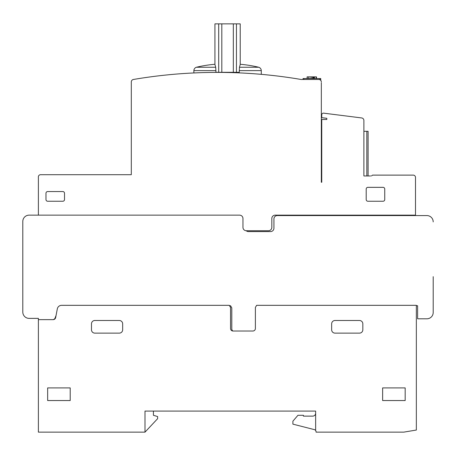 <?xml version="1.0" encoding="UTF-8"?>
<svg xmlns="http://www.w3.org/2000/svg" width="456" height="456" viewBox="0 0 456 456"><rect width="100%" height="100%" fill="white"/><g stroke="black" fill="none" stroke-linecap="round" stroke-linejoin="round"><path stroke-width="0.68" d="M265.711 74.75L267.775 74.955L265.711 74.75M270.322 75.217L272.688 75.474L270.322 75.217M290.347 77.765L292.706 78.118L290.347 77.765M296.149 78.654L297.312 78.842L296.149 78.654M261.288 74.339L255.554 73.866L261.288 74.339L261.288 70.623A3.637 3.637 0 0 0 258.757 67.254A122.801 122.801 0 0 0 240.221 64.279M214.936 64.279A122.801 122.801 0 0 0 196.399 67.254A3.637 3.637 0 0 0 193.868 70.623L215.905 70.623L215.688 67.254L214.936 64.501L214.936 23.854L240.221 23.854L240.221 64.501L239.468 67.254L239.252 72.31L236.453 72.31L236.453 23.854M261.288 70.623L239.252 70.623M236.453 72.31L215.905 72.31L215.905 70.623M193.868 72.943L199.608 72.709L193.868 72.943L193.868 70.623M251.421 73.564L246.394 73.245L251.421 73.564M208.774 72.47L203.746 72.578L208.774 72.47M370.631 175.965L363.888 175.965L363.888 120.458A2.531 2.531 0 0 0 361.676 117.95L323.646 113.156A1.687 1.687 0 0 0 321.754 114.832L321.754 117.659L326.809 118.303L326.809 119.5L321.754 119.5L321.754 182.28L321.332 182.28L321.332 82.758M353.354 215.146L353.354 215.568M363.888 131.299L366.835 131.299L366.835 175.965M366.835 131.299L368.1 131.299L368.1 175.965M321.754 215.568L321.754 215.146M416.345 305.742L417.61 305.742L417.61 318.801L426.879 318.801A6.321 6.321 0 0 0 433.2 312.48L433.2 276.667M321.332 82A2.531 2.531 0 0 0 318.801 79.475L301.102 79.475A500.289 500.289 0 0 0 133.409 79.475A2.519 2.519 0 0 0 131.299 82L131.299 174.699L40.709 174.699A2.206 2.206 0 0 0 38.389 177.224L38.389 215.146L29.121 215.146L239.588 215.146A3.369 3.369 0 0 1 242.957 218.521L242.957 227.367A3.369 3.369 0 0 0 246.331 230.736L268.453 230.736A3.369 3.369 0 0 0 271.822 227.367L271.822 218.521A3.369 3.369 0 0 1 275.19 215.146L415.501 215.146L415.501 215.568L426.879 215.568L277.299 215.568A3.369 3.369 0 0 0 273.925 218.943L273.925 228.211A3.369 3.369 0 0 1 270.556 231.58L248.434 231.58A3.369 3.369 0 0 1 246.206 230.736M315.643 430.527A2.348 2.348 0 0 1 316.065 431.724L316.065 432.145L403.702 432.145L416.345 430.042L416.345 305.32L256.654 305.32L255.388 307.424L255.388 328.491A2.531 2.531 0 0 1 252.858 331.022L233.056 331.022A2.531 2.531 0 0 1 230.531 328.491L230.531 307.424L229.265 305.32L61.566 305.32A4.406 4.406 0 0 0 57.353 308.689L55.666 317.536A2.565 2.565 0 0 1 53.135 319.645L38.389 319.645L38.389 432.145L144.991 432.145L144.991 411.078L315.643 411.078L315.643 430.527A2.348 2.348 0 0 0 314.378 429.62L292.889 424.143L292.889 421.19L297.945 415.291L303.422 415.291L303.422 416.134L312.691 416.134A2.947 2.947 0 0 0 315.643 413.187M362.833 323.857L362.833 329.756A3.369 3.369 0 0 1 359.465 333.131L335.023 333.131A3.369 3.369 0 0 1 331.654 329.756L331.654 323.857A3.369 3.369 0 0 1 335.023 320.488L359.465 320.488A3.369 3.369 0 0 1 362.833 323.857M122.664 323.857L122.664 329.756A3.369 3.369 0 0 1 119.29 333.131L94.854 333.131A3.369 3.369 0 0 1 91.479 329.756L91.479 323.857A3.369 3.369 0 0 1 94.854 320.488L119.29 320.488A3.369 3.369 0 0 1 122.664 323.857M405.179 400.545L382.635 400.545L382.635 387.902L405.179 387.902L405.179 400.545M70.201 400.545L47.658 400.545L47.658 387.902L70.201 387.902L70.201 400.545M153.421 411.078L153.421 415.291L157.633 416.556L157.633 418.665L144.991 432.145M229.516 305.742L230.531 305.742L231.79 307.846L231.79 328.913A2.531 2.531 0 0 0 232.919 331.016M433.2 221.89A6.321 6.321 0 0 0 426.879 215.568M29.121 215.146A6.321 6.321 0 0 0 22.8 221.468L22.8 312.058A6.321 6.321 0 0 0 29.121 318.379L38.389 318.379L38.389 319.645M52.714 319.645A2.605 2.605 0 0 0 55.244 317.536L56.048 315.529M22.8 312.058L22.8 221.468M38.389 318.379L29.121 318.379M215.688 67.254L196.399 67.254M258.757 67.254L239.468 67.254M303.046 79.475L303.046 78.546L320.739 78.546L320.739 80.376M316.47 78.546L316.47 76.859L307.105 76.859L307.105 78.546M316.168 78.546L316.168 76.859M314.44 78.546L314.44 76.859M313.893 78.546L313.893 76.859M313.312 78.546L313.312 76.859M312.582 78.546L312.582 76.859M311.112 78.546L311.112 76.859M308.775 78.546L308.775 76.859M307.236 78.546L307.236 76.859M407.077 215.146L407.077 215.568M384.744 189.023L384.744 199.557A1.687 1.687 0 0 1 383.057 201.244L367.889 201.244A1.687 1.687 0 0 1 366.202 199.557L366.202 189.023A1.687 1.687 0 0 1 367.889 187.342L383.057 187.342A1.687 1.687 0 0 1 384.744 189.023M64.513 193.236L64.513 199.557A1.687 1.687 0 0 1 62.831 201.244L47.658 201.244A1.687 1.687 0 0 1 45.976 199.557L45.976 193.236A1.687 1.687 0 0 1 47.658 191.554L62.831 191.554A1.687 1.687 0 0 1 64.513 193.236M415.501 215.146L415.501 177.224A2.32 2.32 0 0 0 412.976 175.121L372.523 175.121L371.469 175.965M218.703 72.31L218.703 23.854M233.335 72.31L233.335 23.854M221.821 72.31L221.821 23.854M303.884 78.546L303.884 79.475M319.895 78.546L319.895 79.72"/></g></svg>
